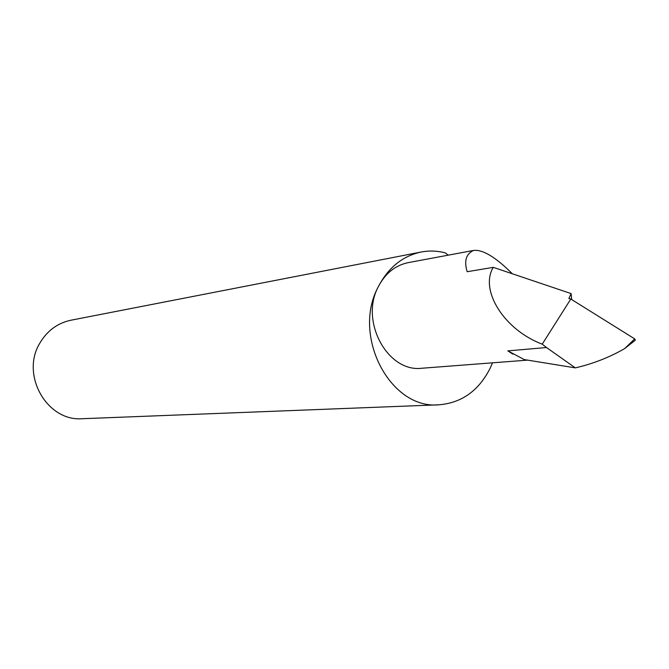 <?xml version="1.0" encoding="UTF-8"?>
<svg xmlns="http://www.w3.org/2000/svg" width="669" height="669" viewBox="0 0 669 669"><rect width="100%" height="100%" fill="white"/><g stroke="black" fill="none" stroke-linecap="round" stroke-linejoin="round"><path stroke-width="1" d="M571.669 299.561L571.117 293.591L493.296 267.357L467.205 271.714C463.935 261.136 466 254.061 473.393 250.474C482.516 249.219 495.503 256.988 512.354 273.788M448.255 255.157L445.186 252.857C437.158 250.775 429.13 250.507 421.077 252.037C402.638 256.01 388.413 267.508 378.411 286.533C385.369 273.287 395.337 265.309 408.316 262.608L473.393 250.474M421.077 252.037L70.973 320.208C57.584 323.068 47.223 330.687 39.897 343.046C20.204 374.816 47.064 421.83 82.412 418.71L438.822 404.812C461.853 402.947 479.079 390.52 490.494 367.54L492.509 362.824M527.64 360.131L422.089 368.226C387.652 372.867 359.429 321.011 378.411 286.541C351.434 335.604 390.178 409.604 438.822 404.812M546.514 347.529L575.332 367.875C592.876 363.836 609.308 357.422 624.612 348.624L634.722 338.899L570.808 299.026L542.225 344.159L546.514 347.529L507.83 350.882L524.27 359.579L575.332 367.875M571.117 293.591L568.859 298.533L570.808 299.026M624.612 348.624L635.316 340.187L634.722 338.899M493.296 267.357C479.405 289.945 503.891 329.758 542.225 344.159M512.872 354.127L507.83 350.882"/></g></svg>
